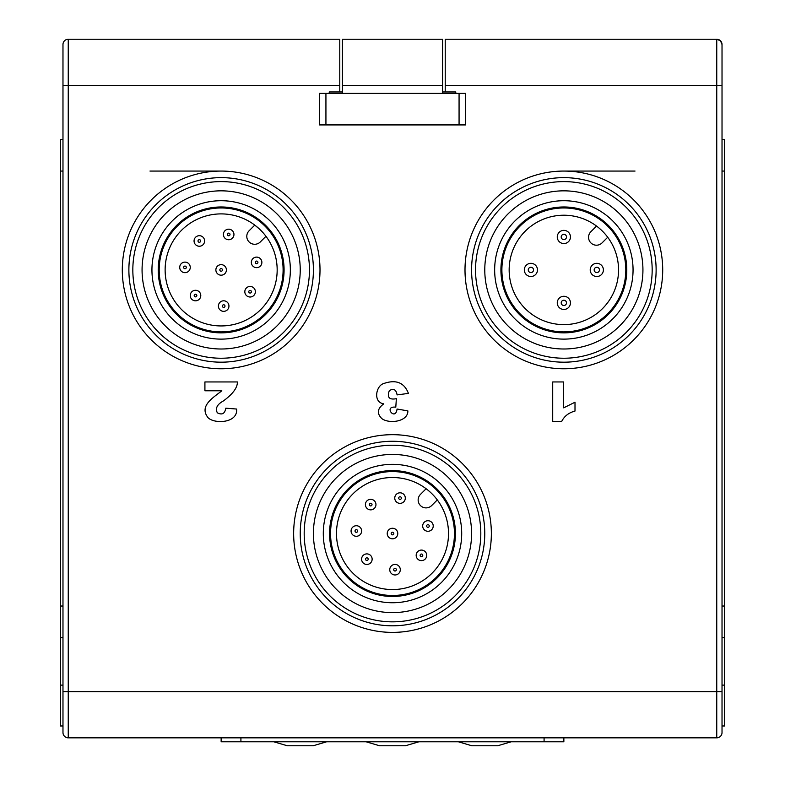<?xml version="1.0" encoding="UTF-8"?>
<svg xmlns="http://www.w3.org/2000/svg" width="785" height="785" viewBox="0 0 785 785"><rect width="100%" height="100%" fill="white"/><g stroke="black" fill="none" stroke-linecap="round" stroke-linejoin="round"><path stroke-width="1.18" d="M62.977 139.426L60.337 139.426L60.337 637.665L62.977 637.665M60.337 637.665L60.337 725.978L62.977 725.978L62.977 732.572L62.977 59.022M596.531 226.051L590.879 231.703A7.909 7.909 0 0 0 590.879 242.889A7.909 7.909 0 0 0 602.066 242.889L607.718 237.237M565.72 235.098A2.64 2.64 0 0 1 564.533 239.513A2.64 2.64 0 0 1 561.304 236.285A2.64 2.64 0 0 1 565.72 235.098M568.517 232.301A6.594 6.594 0 0 1 565.563 243.33A6.594 6.594 0 0 1 557.487 235.255A6.594 6.594 0 0 1 568.517 232.301M520.043 313.725A61.946 61.946 0 0 0 623.692 285.946A61.946 61.946 0 0 0 547.822 210.076A61.946 61.946 0 0 0 520.043 313.725M525.175 308.593A54.705 54.705 0 0 0 616.686 284.072A54.705 54.705 0 0 0 549.696 217.082A54.705 54.705 0 0 0 525.175 308.593M532.76 268.048A2.64 2.64 0 0 1 531.582 272.464A2.64 2.64 0 0 1 528.354 269.235A2.64 2.64 0 0 1 532.76 268.048M535.556 265.261A6.594 6.594 0 0 1 532.603 276.281A6.594 6.594 0 0 1 524.537 268.215A6.594 6.594 0 0 1 535.556 265.261M565.72 301.008A2.64 2.64 0 0 1 564.533 305.414A2.64 2.64 0 0 1 561.304 302.186A2.64 2.64 0 0 1 565.72 301.008M568.517 298.212A6.594 6.594 0 0 1 568.517 307.534A6.594 6.594 0 0 1 559.195 307.534A6.594 6.594 0 0 1 559.195 298.212A6.594 6.594 0 0 1 568.517 298.212M598.67 268.048A2.64 2.64 0 0 1 597.483 272.464A2.64 2.64 0 0 1 594.255 269.235A2.64 2.64 0 0 1 598.67 268.048M601.467 265.261A6.594 6.594 0 0 1 598.513 276.281A6.594 6.594 0 0 1 590.438 268.215A6.594 6.594 0 0 1 601.467 265.261M259.913 229.485L254.772 225.109L249.11 230.77A7.909 7.909 0 0 0 249.11 241.957A7.909 7.909 0 0 0 260.296 241.957L265.958 236.295M227.748 235.392A1.315 1.315 0 0 0 229.956 234.803A1.315 1.315 0 0 0 228.347 233.184A1.315 1.315 0 0 0 227.748 235.392M224.952 238.189A5.269 5.269 0 0 0 233.773 235.824A5.269 5.269 0 0 0 227.316 229.367A5.269 5.269 0 0 0 224.952 238.189M222.076 268.98A1.315 1.315 0 0 1 221.488 271.188A1.315 1.315 0 0 1 219.879 269.579A1.315 1.315 0 0 1 222.076 268.98M224.873 266.193A5.269 5.269 0 0 1 222.508 275.005A5.269 5.269 0 0 1 216.052 268.548A5.269 5.269 0 0 1 224.873 266.193M198.399 241.898A1.315 1.315 0 0 0 200.607 241.309A1.315 1.315 0 0 0 198.988 239.7A1.315 1.315 0 0 0 198.399 241.898M195.602 244.694A5.269 5.269 0 0 0 204.424 242.329A5.269 5.269 0 0 0 197.967 235.873A5.269 5.269 0 0 0 195.602 244.694M184.053 268.323A1.315 1.315 0 0 0 186.261 267.734A1.315 1.315 0 0 0 184.652 266.115A1.315 1.315 0 0 0 184.053 268.323M181.256 271.119A5.269 5.269 0 0 0 190.078 268.755A5.269 5.269 0 0 0 183.621 262.298A5.269 5.269 0 0 0 181.256 271.119M194.582 296.485A1.315 1.315 0 0 0 196.79 295.886A1.315 1.315 0 0 0 195.171 294.277A1.315 1.315 0 0 0 194.582 296.485M191.785 299.271A5.269 5.269 0 0 0 200.607 296.916A5.269 5.269 0 0 0 194.15 290.46A5.269 5.269 0 0 0 191.785 299.271M222.744 307.004A1.315 1.315 0 0 0 224.952 306.415A1.315 1.315 0 0 0 223.332 304.806A1.315 1.315 0 0 0 222.744 307.004M219.947 309.8A5.269 5.269 0 0 0 228.769 307.445A5.269 5.269 0 0 0 222.312 300.979A5.269 5.269 0 0 0 219.947 309.8M249.169 292.668A1.315 1.315 0 0 0 251.367 292.069A1.315 1.315 0 0 0 249.758 290.46A1.315 1.315 0 0 0 249.169 292.668M246.372 295.464A5.269 5.269 0 0 0 255.194 293.099A5.269 5.269 0 0 0 248.727 286.643A5.269 5.269 0 0 0 246.372 295.464M255.674 263.309A1.315 1.315 0 0 0 257.873 262.72A1.315 1.315 0 0 0 256.263 261.111A1.315 1.315 0 0 0 255.674 263.309M252.878 266.105A5.269 5.269 0 0 0 261.699 263.74A5.269 5.269 0 0 0 255.243 257.284A5.269 5.269 0 0 0 252.878 266.105M177.341 313.725A61.946 61.946 0 0 0 280.991 285.946A61.946 61.946 0 0 0 205.111 210.076A61.946 61.946 0 0 0 177.341 313.725M181.531 309.525A56.02 56.02 0 0 0 275.26 284.415A56.02 56.02 0 0 0 206.651 215.806A56.02 56.02 0 0 0 181.531 309.525M426.127 488.731L420.466 494.393A7.909 7.909 0 0 0 420.466 505.579A7.909 7.909 0 0 0 431.642 505.579L437.304 499.917M399.104 499.015A1.315 1.315 0 0 0 401.312 498.426A1.315 1.315 0 0 0 399.693 496.807A1.315 1.315 0 0 0 399.104 499.015M396.307 501.811A5.269 5.269 0 0 0 405.129 499.446A5.269 5.269 0 0 0 398.672 492.99A5.269 5.269 0 0 0 396.307 501.811M393.432 532.603A1.315 1.315 0 0 1 392.843 534.811A1.315 1.315 0 0 1 391.224 533.192A1.315 1.315 0 0 1 393.432 532.603M396.229 529.806A5.269 5.269 0 0 1 393.864 538.628A5.269 5.269 0 0 1 387.407 532.171A5.269 5.269 0 0 1 396.229 529.806M369.755 505.52A1.315 1.315 0 0 0 371.962 504.932A1.315 1.315 0 0 0 370.343 503.313A1.315 1.315 0 0 0 369.755 505.52M366.958 508.317A5.269 5.269 0 0 0 375.779 505.952A5.269 5.269 0 0 0 369.323 499.495A5.269 5.269 0 0 0 366.958 508.317M355.409 531.936A1.315 1.315 0 0 0 357.617 531.347A1.315 1.315 0 0 0 355.998 529.738A1.315 1.315 0 0 0 355.409 531.936M352.612 534.732A5.269 5.269 0 0 0 361.434 532.377A5.269 5.269 0 0 0 354.977 525.911A5.269 5.269 0 0 0 352.612 534.732M365.938 560.097A1.315 1.315 0 0 0 368.145 559.509A1.315 1.315 0 0 0 366.526 557.89A1.315 1.315 0 0 0 365.938 560.097M363.141 562.894A5.269 5.269 0 0 0 371.962 560.529A5.269 5.269 0 0 0 365.506 554.073A5.269 5.269 0 0 0 363.141 562.894M394.099 570.626A1.315 1.315 0 0 0 396.297 570.038A1.315 1.315 0 0 0 394.688 568.418A1.315 1.315 0 0 0 394.099 570.626M391.303 573.423A5.269 5.269 0 0 0 400.124 571.058A5.269 5.269 0 0 0 393.668 564.601A5.269 5.269 0 0 0 391.303 573.423M420.515 556.28A1.315 1.315 0 0 0 422.722 555.692A1.315 1.315 0 0 0 421.103 554.082A1.315 1.315 0 0 0 420.515 556.28M417.718 559.077A5.269 5.269 0 0 0 426.54 556.712A5.269 5.269 0 0 0 420.083 550.256A5.269 5.269 0 0 0 417.718 559.077M427.02 526.931A1.315 1.315 0 0 0 429.228 526.342A1.315 1.315 0 0 0 427.619 524.723A1.315 1.315 0 0 0 427.02 526.931M424.224 529.728A5.269 5.269 0 0 0 433.045 527.363A5.269 5.269 0 0 0 426.589 520.906A5.269 5.269 0 0 0 424.224 529.728M348.697 577.338A61.946 61.946 0 0 0 452.337 549.569A61.946 61.946 0 0 0 376.466 473.698A61.946 61.946 0 0 0 348.697 577.338M352.887 573.148A56.02 56.02 0 0 0 446.606 548.038A56.02 56.02 0 0 0 377.997 479.429A56.02 56.02 0 0 0 352.887 573.148M563.659 407.847L575.003 402.234L575.003 411.065C568.703 412.733 564.258 416.207 561.667 421.496L552.709 421.496L552.709 381.952L563.659 381.952L563.659 407.847M221.821 390.783L204.914 390.783L204.914 381.952L237.384 381.952C237.531 387.662 232.86 394.001 223.372 400.958C217.151 404.363 215.129 408.308 217.317 412.792C222.027 415.245 224.863 413.705 225.805 408.19L236.609 409.044C238.12 424.283 210.841 424.214 207.005 416.217C199.822 405.099 214.266 396.955 221.821 390.783M407.866 410.898C408.131 421.663 389.35 424.175 381.883 418.64C376.663 413.499 377.291 408.563 383.786 403.843C372.826 402.312 376.015 385.926 383.453 383.629C395.905 379.224 404.226 382.481 408.426 393.393L397.092 394.904C396.16 389.537 393.57 388.124 389.321 390.655C386.877 397.367 389.223 400.036 396.356 398.682L395.797 407.179C383.021 405.708 395.473 421.673 397.063 409.024L407.866 410.898M329.229 93.287L329.229 91.973L342.417 91.973M716.754 737.841A5.269 5.269 0 0 0 722.023 732.572L722.023 691.713L68.246 691.713L68.246 737.841L716.754 737.841L716.754 85.379L445.223 85.379L445.223 91.973L455.771 91.973L455.771 93.287M445.223 85.379L445.223 39.25L716.754 39.25L720.483 40.791L722.023 44.519A5.269 5.269 0 0 0 716.754 39.25A5.269 5.269 0 0 1 722.023 44.519L722.023 66.028M339.777 91.973L339.777 39.25L68.246 39.25A5.269 5.269 0 0 0 62.977 44.519L62.977 66.941M418.866 741.796L405.482 745.75L379.518 745.75L366.134 741.796M221.144 737.841L221.144 741.796L563.856 741.796L563.856 737.841M722.023 66.941L722.023 44.519A5.269 5.269 0 0 0 716.754 39.25A5.269 5.269 0 0 1 722.023 44.519L722.023 718.069M722.023 685.119L724.663 685.119L724.663 725.978L722.023 725.978L722.023 732.572M68.246 737.841A5.269 5.269 0 0 1 62.977 732.572A5.269 5.269 0 0 0 68.246 737.841M511.133 741.796L497.749 745.75L471.785 745.75L458.401 741.796M326.599 741.796L313.215 745.75L287.251 745.75L273.867 741.796M455.437 533.535A62.937 62.937 0 0 0 392.5 470.598A62.937 62.937 0 0 0 329.563 533.535A62.937 62.937 0 0 0 392.5 596.472A62.937 62.937 0 0 0 455.437 533.535M461.698 533.535A69.198 69.198 0 0 0 357.901 473.61A69.198 69.198 0 0 0 357.901 593.47A69.198 69.198 0 0 0 461.698 533.535M471.589 533.535A79.089 79.089 0 0 0 352.956 465.044A79.089 79.089 0 0 0 352.956 602.026A79.089 79.089 0 0 0 471.589 533.535M221.144 206.975A62.937 62.937 0 0 0 158.207 269.912A62.937 62.937 0 0 0 221.144 332.86A62.937 62.937 0 0 0 284.082 269.912A62.937 62.937 0 0 0 221.144 206.975M290.352 269.912A69.198 69.198 0 0 0 186.545 209.987A69.198 69.198 0 0 0 186.545 329.847A69.198 69.198 0 0 0 290.352 269.912M300.233 269.912A79.089 79.089 0 0 0 181.6 201.431A79.089 79.089 0 0 0 181.6 338.404A79.089 79.089 0 0 0 300.233 269.912M626.793 269.912A62.937 62.937 0 0 0 563.856 206.975A62.937 62.937 0 0 0 500.918 269.912A62.937 62.937 0 0 0 563.856 332.86A62.937 62.937 0 0 0 626.793 269.912M633.053 269.912A69.198 69.198 0 0 0 529.257 209.987A69.198 69.198 0 0 0 529.257 329.847A69.198 69.198 0 0 0 633.053 269.912M642.935 269.912A79.089 79.089 0 0 0 524.311 201.431A79.089 79.089 0 0 0 524.311 338.404A79.089 79.089 0 0 0 642.935 269.912M325.932 93.287L465.652 93.287L465.652 124.923L319.348 124.923L319.348 93.287L325.932 93.287L325.932 124.923M442.583 85.379L342.417 85.379L342.417 39.25L442.583 39.25L442.583 93.287M342.417 85.379L342.417 93.287M724.663 685.119L724.663 139.426L722.023 139.426L724.663 139.426M722.023 637.665L724.663 637.665M62.977 691.713L62.977 718.069L62.977 691.713L68.246 691.713L68.246 85.379L62.977 85.379M128.877 269.912A92.267 92.267 0 0 0 221.144 362.179A92.267 92.267 0 0 0 313.411 269.912A92.267 92.267 0 0 0 221.144 177.645A92.267 92.267 0 0 0 128.877 269.912A92.267 92.267 0 0 0 221.144 362.179A92.267 92.267 0 0 0 313.411 269.912A92.267 92.267 0 0 0 221.144 177.645A92.267 92.267 0 0 0 128.877 269.912M656.123 269.912A92.267 92.267 0 0 1 517.717 349.825A92.267 92.267 0 0 1 517.717 190.009A92.267 92.267 0 0 1 656.123 269.912A92.267 92.267 0 0 1 517.717 349.825A92.267 92.267 0 0 1 517.717 190.009A92.267 92.267 0 0 1 656.123 269.912M300.233 533.535A92.267 92.267 0 0 0 392.5 625.802A92.267 92.267 0 0 0 484.767 533.535A92.267 92.267 0 0 0 392.5 441.268A92.267 92.267 0 0 0 300.233 533.535A92.267 92.267 0 0 0 392.5 625.802A92.267 92.267 0 0 0 484.767 533.535A92.267 92.267 0 0 0 392.5 441.268A92.267 92.267 0 0 0 300.233 533.535M442.583 91.973L445.223 91.973M60.337 606.03L62.977 606.03M60.337 685.119L62.977 685.119M62.977 171.061L60.337 171.061M149.974 171.061L221.144 171.061M563.856 171.061L635.026 171.061M652.168 269.912A88.312 88.312 0 0 1 519.699 346.401A88.312 88.312 0 0 1 519.699 193.434A88.312 88.312 0 0 1 652.168 269.912M304.188 533.535A88.312 88.312 0 0 0 436.656 610.014A88.312 88.312 0 0 0 436.656 457.056A88.312 88.312 0 0 0 304.188 533.535M132.832 269.912A88.312 88.312 0 0 0 265.301 346.401A88.312 88.312 0 0 0 265.301 193.434A88.312 88.312 0 0 0 132.832 269.912M544.083 741.796L544.083 737.841M240.916 741.796L240.916 737.841M716.754 39.25L716.754 85.379L722.023 85.379M68.246 39.25L68.246 85.379L339.777 85.379M459.068 93.287L459.068 124.923M724.663 171.061L722.023 171.061M722.023 606.03L724.663 606.03M491.361 533.535A98.861 98.861 0 0 1 343.074 619.149A98.861 98.861 0 0 1 343.074 447.921A98.861 98.861 0 0 1 491.361 533.535M662.707 269.912A98.861 98.861 0 0 1 514.42 355.526A98.861 98.861 0 0 1 514.42 184.308A98.861 98.861 0 0 1 662.707 269.912M320.005 269.912A98.861 98.861 0 0 1 171.719 355.526A98.861 98.861 0 0 1 171.719 184.308A98.861 98.861 0 0 1 320.005 269.912"/></g></svg>
